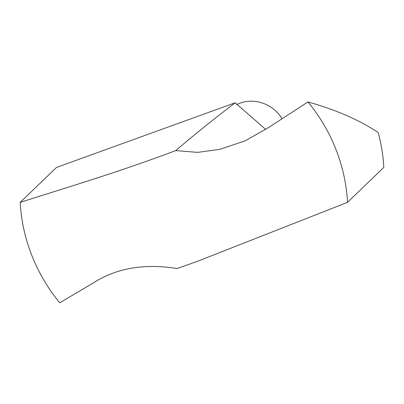 <?xml version="1.0" encoding="UTF-8"?>
<svg xmlns="http://www.w3.org/2000/svg" width="404" height="404" viewBox="0 0 404 404"><rect width="100%" height="100%" fill="white"/><g stroke="black" fill="none" stroke-linecap="round" stroke-linejoin="round"><path stroke-width="0.61" d="M347.516 202.348L383.8 167.407A168.402 159.605 46.1 0 0 378.21 132.583C359.54 120.069 336.133 109.858 307.989 101.949A168.402 159.605 46.1 0 1 347.516 202.348L197.061 261.469L177.048 268.539C144.243 263.272 116.296 268.099 93.213 283.022L59.726 302.788A168.402 159.605 46.1 0 1 20.2 202.389C70.033 186.406 116.63 172.811 175.72 150.596C193.531 135.355 213.352 119.412 235.189 102.778L56.484 167.453L20.2 202.389M307.989 101.949L268.276 127.715L245.117 140.86L219.857 149.323L197.627 152.374L175.72 150.596M235.189 102.778L265.726 129.462M236.628 104.591A35.335 33.492 46.1 0 1 239.931 103.182A35.335 33.492 46.1 0 1 281.916 118.397M220.352 149.212L219.857 149.323"/></g></svg>
